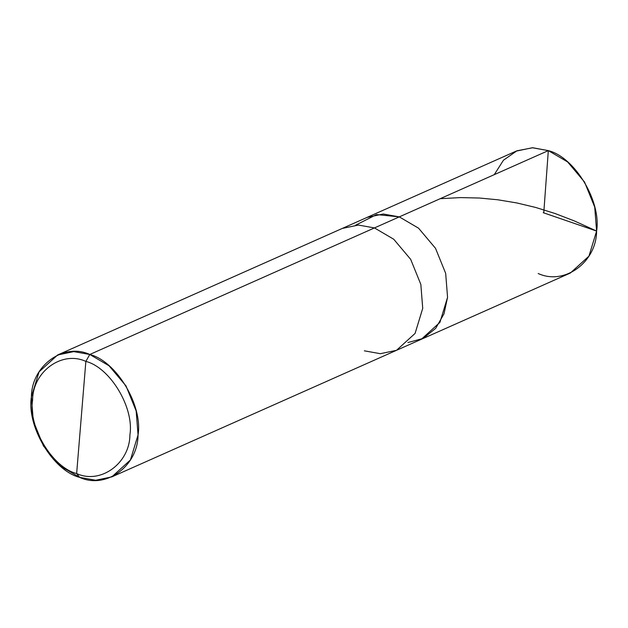 <?xml version="1.0" encoding="UTF-8"?>
<svg xmlns="http://www.w3.org/2000/svg" width="628" height="628" viewBox="0 0 628 628"><rect width="100%" height="100%" fill="white"/><g stroke="black" fill="none" stroke-linecap="round" stroke-linejoin="round"><path stroke-width="0.94" d="M355.715 225.146L376.557 214.564L399.282 216.88L548.322 150.618L567.602 161.922L584.55 182.049L594.716 207.107L596.6 231.057L588.962 256.114L570.373 273.015L421.333 339.277L439.922 322.376L447.56 297.319L445.676 273.368L435.51 248.303L418.562 228.184L399.282 216.88L418.562 228.184L435.51 248.303L445.676 273.368L447.56 297.319L443.996 313.812L435.683 328.365L423.068 338.453L407.91 342.558L423.068 338.453L435.683 328.365L443.996 313.812L447.56 297.319L445.676 273.368L435.51 248.303L418.562 228.184L399.282 216.88L383.276 214.015L367.137 217.382L383.276 214.015L399.282 216.88L418.562 228.184L435.51 248.303L445.676 273.368L447.56 297.319L439.922 322.376L421.333 339.277L396.488 350.322L415.084 333.421L422.723 308.364L420.839 284.413L410.673 259.348L393.717 239.229L374.445 227.925L399.282 216.88L376.557 214.564L355.715 225.146M538.22 273.518C564.376 285.661 596.482 262.308 596.6 231.057C601.483 201.51 574.934 157.267 548.322 150.618L532.732 147.753L516.954 150.783L503.452 160.211L494.267 174.655M57.627 354.985L39.038 371.886L31.4 396.943L33.284 420.893L43.45 445.951L60.398 466.078L79.678 477.382L76.64 473.551C100.511 484.628 129.808 463.323 129.91 434.804C134.368 407.839 110.143 367.474 85.855 361.406L76.64 473.551C52.36 467.483 28.134 427.119 32.585 400.146C32.695 371.635 61.991 350.322 85.855 361.406L89.78 354.482L73.766 351.617L57.627 354.985L516.177 151.12L532.316 147.753L548.322 150.618L374.445 227.925L393.717 239.229L410.673 259.348L420.839 284.413L422.723 308.364L415.084 333.421L396.488 350.322L111.823 476.88L130.42 459.979L138.05 434.921L136.166 410.971L126.008 385.906L109.052 365.786L89.78 354.482L374.445 227.925L358.439 225.06L342.299 228.427L358.439 225.06L374.445 227.925L89.78 354.482C116.392 361.131 142.941 405.366 138.05 434.921C137.94 466.172 105.834 489.526 79.678 477.382L95.684 480.247L111.823 476.88M364.342 350.824L380.348 353.69L396.488 350.322M85.855 361.406C110.143 367.474 134.368 407.839 129.91 434.804C129.808 463.323 100.511 484.628 76.64 473.551L85.855 361.406C61.991 350.322 32.695 371.635 32.585 400.146C28.134 427.119 52.36 467.483 76.64 473.551L79.678 477.382C53.066 470.733 26.517 426.49 31.4 396.943C31.518 365.692 63.624 342.339 89.78 354.482L85.855 361.406M543.228 212.688L596.6 231.057L574.306 220.915L555.121 213.528L535.723 207.468L516.923 202.97L497.761 199.775L479.431 198.032L460.544 197.592L440.197 198.691M543.809 212.256L548.322 150.618"/></g></svg>

